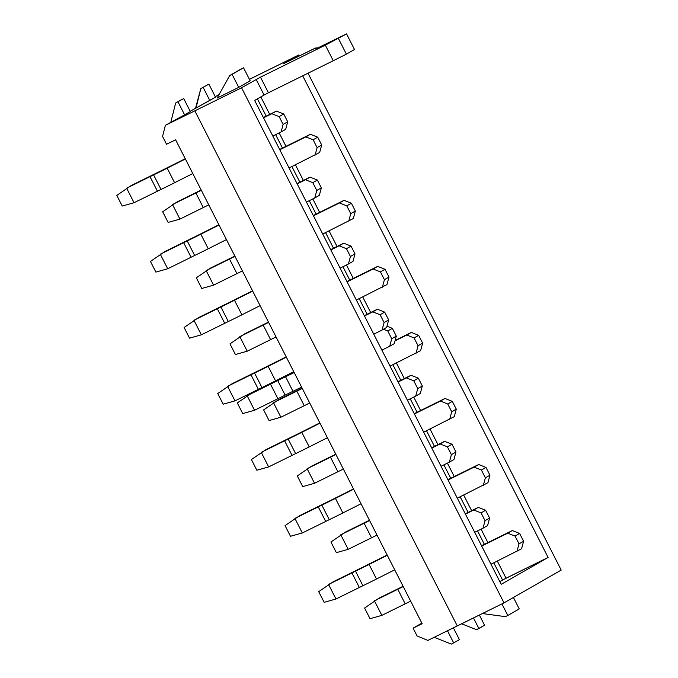 <?xml version="1.0" encoding="UTF-8"?>
<svg xmlns="http://www.w3.org/2000/svg" width="678" height="678" viewBox="0 0 678 678"><rect width="100%" height="100%" fill="white"/><g stroke="black" fill="none" stroke-linecap="round" stroke-linejoin="round"><path stroke-width="1.02" d="M250.165 80.801L238.732 87.352L217.13 98.064L229.706 75.538L232.105 74.351L238.732 87.352L250.165 80.801L243.546 67.792L232.105 74.351L238.732 87.352L217.13 98.064L229.706 75.538L243.546 67.792L250.165 80.801M315.567 48.019L317.855 47.901L346.551 33.9L317.855 47.901L313.753 48.858L283.828 63.571L298.735 54.994L249.428 79.351L298.735 54.994L283.828 63.571L315.567 48.019M219.113 94.513L215.273 96.708L219.113 94.513M215.494 97.14L190.187 111.277L209.782 100.42L203.154 87.42L209.782 100.42L215.494 97.14L208.875 84.14L200.815 88.572L208.875 84.14L215.494 97.14M184.619 114.845L190.34 111.565L183.713 98.564L175.661 102.997L170.822 122.193L175.661 102.997L181.373 99.717L175.661 102.997L183.713 98.564L190.34 111.565L184.619 114.845L177.992 101.844L184.619 114.845L165.39 125.311L162.567 136.447L166.542 144.253L175.602 139.804L166.542 144.253L162.567 136.447L165.39 125.311L194.832 110.845L457.286 625.947L427.843 640.413L417.072 635.947L413.097 628.15L422.157 623.701L175.602 139.804L422.157 623.701L413.097 628.15L421.869 623.124L413.097 628.15L417.072 635.947L427.843 640.413L504.017 602.878L561.198 570.096L308.024 73.216L561.198 570.096L504.017 602.878L457.286 625.947L194.832 110.845L165.39 125.311L184.619 114.845M241.554 87.776L194.832 110.845L241.554 87.776L504.017 602.878L241.554 87.776L260.488 77.156L325.321 45.146L346.551 33.9L354.501 49.502L346.551 33.9L325.321 45.146L333.271 60.74L346.382 54.155L354.501 49.502L346.382 54.155L338.432 38.553L346.382 54.155L333.271 60.74L325.321 45.146L260.488 77.156L241.554 87.776M268.437 92.759L333.271 60.74L268.437 92.759L260.488 77.156L268.437 92.759L264.089 95.013L268.437 92.759M254.657 100.429L264.089 95.013L256.14 79.419L264.089 95.013L254.657 100.429L501.212 584.326L254.657 100.429M299.261 56.011L298.735 54.994L299.261 56.011M302.71 75.834L548.104 557.443L501.212 584.326L548.104 557.443L502.567 580.021L493.813 562.833L502.567 580.021L499.822 581.597L506.042 578.207L497.33 561.096L506.042 578.207L548.104 557.443L302.71 75.834M195.764 107.344L196.052 107.921L200.815 88.572L208.875 84.14L200.815 88.572L195.764 107.344M482.405 613.548L505.415 616.649L507.814 615.455L501.932 603.903L507.814 615.455L519.246 608.903L513.432 597.479L519.246 608.903L507.814 615.455L505.415 616.649L482.405 613.548M241.266 68.91L229.706 75.538L241.266 68.91M451.362 644.1L434.166 637.303L451.362 644.1L459.421 639.668L453.404 627.862L459.421 639.668L451.362 644.1M447.488 630.76L453.701 642.947L447.488 630.76M484.575 625.243L479.38 615.039L484.575 625.243L478.863 628.523L473.473 617.955L478.863 628.523L476.524 629.676L484.575 625.243M461.642 623.794L476.524 629.676L461.642 623.794M201.188 190.018L177.085 201.917L162.678 211.765L168.11 222.426L179.924 219.104L172.509 204.536L195.874 193.001A27.73 0.695 -27 0 0 201.324 190.289M279.641 149.474L310.388 134.286L317.711 137.185L321.686 144.982L319.66 152.491L289.065 167.966M179.924 219.104L203.29 207.561A27.73 0.695 -27 0 0 208.748 204.849M279.794 149.762L305.812 136.914L313.134 139.804L317.109 147.609L315.092 155.109M317.109 147.609L321.686 144.982M317.711 137.185L313.134 139.804M305.812 136.914L310.388 134.286M234.842 256.064L210.731 267.963L196.332 277.811L201.764 288.472L213.578 285.15L206.163 270.581L229.52 259.047A27.73 0.695 -27 0 0 234.978 256.335M313.295 215.519L344.043 200.332L351.365 203.231L355.34 211.028L353.314 218.536L322.72 234.012M213.578 285.15L236.944 273.607A27.73 0.695 -27 0 0 242.393 270.895M313.439 215.807L339.466 202.959L346.789 205.849L350.763 213.655L348.738 221.155M350.763 213.655L355.34 211.028M351.365 203.231L346.789 205.849M339.466 202.959L344.043 200.332M268.488 322.101L244.385 334.008L229.978 343.856L235.41 354.518L247.233 351.187L239.809 336.627L263.174 325.093A27.73 0.695 -27 0 0 268.632 322.381M346.95 281.565L377.697 266.378L385.019 269.276L388.986 277.073L386.969 284.582L356.365 300.057M247.233 351.187L270.598 339.653A27.73 0.695 -27 0 0 276.048 336.941M347.094 281.853L373.12 269.005L380.443 271.895L384.418 279.7L382.392 287.201M384.418 279.7L388.986 277.073M385.019 269.276L380.443 271.895M373.12 269.005L377.697 266.378M302.142 388.147L278.039 400.054L263.632 409.902L269.064 420.563L280.887 417.233L273.463 402.673L296.828 391.138A27.73 0.695 -27 0 0 302.278 388.426M395.155 340.424L411.343 332.423L418.665 335.322L422.64 343.119L420.623 350.628L390.019 366.103M280.887 417.233L304.244 405.698A27.73 0.695 -27 0 0 309.702 402.986M395.037 340.839L406.766 335.051L414.089 337.941L418.063 345.746L416.046 353.246M418.063 345.746L422.64 343.119M418.665 335.322L414.089 337.941M406.766 335.051L411.343 332.423M335.796 454.192L311.694 466.1L297.286 475.948L302.719 486.609L314.533 483.278L307.117 468.718L330.483 457.184A27.73 0.695 -27 0 0 335.932 454.472M414.25 413.656L444.997 398.469L452.319 401.368L456.294 409.165L454.268 416.673L423.674 432.149M314.533 483.278L337.898 471.744A27.73 0.695 -27 0 0 343.356 469.032M414.402 413.944L440.42 401.096L447.743 403.986L451.718 411.783L449.692 419.292M451.718 411.783L456.294 409.165M452.319 401.368L447.743 403.986M440.42 401.096L444.997 398.469M369.442 520.238L345.339 532.145L330.94 541.993L336.373 552.655L348.187 549.324L340.771 534.764L364.128 523.23A27.73 0.695 -27 0 0 369.586 520.509M447.904 479.702L478.651 464.515L485.973 467.413L489.948 475.21L487.923 482.719L457.328 498.186M348.187 549.324L371.552 537.79A27.73 0.695 -27 0 0 377.002 535.078M448.048 479.99L474.075 467.142L481.397 470.032L485.372 477.829L483.346 485.338M485.372 477.829L489.948 475.21M485.973 467.413L481.397 470.032M474.075 467.142L478.651 464.515M403.096 586.284L378.994 598.191L364.586 608.039L370.019 618.7L381.841 615.37L374.417 600.81L397.783 589.275A27.73 0.695 -27 0 0 403.24 586.555M481.55 545.739L512.297 530.56L519.619 533.459L523.594 541.256L521.577 548.765L490.974 564.232M381.841 615.37L405.198 603.835A27.73 0.695 -27 0 0 410.656 601.123M481.702 546.036L507.729 533.188L515.051 536.078L519.026 543.875L517 551.384M519.026 543.875L523.594 541.256M519.619 533.459L515.051 536.078M507.729 533.188L512.297 530.56M192.798 173.551L174.602 182.729A27.73 0.695 -27 0 1 161.008 189.442L134.058 202.73L122.235 206.053L116.802 195.391L131.21 185.543L154.576 174.009A27.73 0.695 153 0 1 160.771 170.992L185.247 158.72M272.793 136.032L281.107 131.922L283.133 124.413L279.158 116.616L271.836 113.726L263.522 117.828M134.058 202.73L126.633 188.17L153.584 174.882A27.73 0.695 -27 0 0 167.186 168.169L185.374 158.983M281.107 131.922L285.684 129.303L287.709 121.794L283.735 113.997L276.412 111.099L263.369 117.54M283.735 113.997L279.158 116.616M283.133 124.413L287.709 121.794M271.836 113.726L276.412 111.099M226.452 239.588L208.256 248.775A27.73 0.695 -27 0 1 194.654 255.487L167.703 268.776L155.889 272.098L150.457 261.437L164.864 251.589L188.221 240.054A27.73 0.695 153 0 1 194.425 237.037L218.892 224.765M306.448 202.078L314.762 197.968L316.787 190.459L312.812 182.662L305.49 179.772L297.176 183.874M167.703 268.776L160.288 254.216L187.238 240.927A27.73 0.695 -27 0 0 200.841 234.215L219.028 225.028M314.762 197.968L319.338 195.349L321.355 187.84L317.38 180.043L310.058 177.144L297.023 183.585M317.38 180.043L312.812 182.662M316.787 190.459L321.355 187.84M305.49 179.772L310.058 177.144M260.098 305.634L241.91 314.821A27.73 0.695 -27 0 1 228.308 321.533L201.358 334.822L189.543 338.144L184.111 327.482L198.51 317.635L221.876 306.1A27.73 0.695 153 0 1 228.071 303.083L252.547 290.811M340.102 268.124L348.416 264.013L350.433 256.504L346.458 248.707L339.136 245.817L330.822 249.919M201.358 334.822L193.942 320.262L220.892 306.973A27.73 0.695 -27 0 0 234.486 300.261L252.682 291.074M348.416 264.013L352.984 261.394L355.009 253.886L351.034 246.089L343.712 243.19L330.678 249.631M351.034 246.089L346.458 248.707M350.433 256.504L355.009 253.886M339.136 245.817L343.712 243.19M293.752 371.68L275.556 380.866A27.73 0.695 -27 0 1 261.962 387.579L235.012 400.868L223.189 404.19L217.757 393.528L232.164 383.68L255.53 372.146A27.73 0.695 153 0 1 261.725 369.129L286.201 356.857M373.748 334.169L382.061 330.059L384.087 322.55L380.112 314.753L372.79 311.863L364.476 315.965M235.012 400.868L227.588 386.307L254.538 373.019A27.73 0.695 -27 0 0 268.141 366.306L286.336 357.12M382.061 330.059L386.638 327.44L388.664 319.931L384.689 312.134L377.366 309.236L364.323 315.677M384.689 312.134L380.112 314.753M384.087 322.55L388.664 319.931M372.79 311.863L377.366 309.236M327.406 437.725L309.21 446.912A27.73 0.695 -27 0 1 295.616 453.624L268.658 466.913L256.843 470.235L251.411 459.574L265.818 449.726L289.175 438.191A27.73 0.695 153 0 1 295.379 435.174L319.846 422.903M407.402 400.215L415.716 396.105L417.741 388.596L413.766 380.799L406.444 377.909L398.13 382.011M268.658 466.913L261.242 452.353L288.192 439.064A27.73 0.695 -27 0 0 301.795 432.352L319.982 423.165M415.716 396.105L420.292 393.486L422.309 385.977L418.334 378.171L411.012 375.281L397.978 381.722M418.334 378.171L413.766 380.799M417.741 388.596L422.309 385.977M406.444 377.909L411.012 375.281M361.052 503.771L342.865 512.958A27.73 0.695 -27 0 1 329.262 519.67L302.312 532.959L290.498 536.281L285.065 525.62L299.464 515.772L322.83 504.237A27.73 0.695 153 0 1 329.025 501.22L353.501 488.948M441.056 466.261L449.37 462.15L451.387 454.641L447.412 446.844L440.09 443.946L431.776 448.056M302.312 532.959L294.896 518.399L321.847 505.11A27.73 0.695 -27 0 0 335.441 498.398L353.636 489.211M449.37 462.15L453.938 459.531L455.963 452.023L451.989 444.217L444.666 441.327L431.632 447.768M451.989 444.217L447.412 446.844M451.387 454.641L455.963 452.023M440.09 443.946L444.666 441.327M394.706 569.817L376.519 579.004A27.73 0.695 -27 0 1 362.916 585.716L335.966 599.005L324.143 602.327L318.711 591.665L333.118 581.817L356.484 570.283A27.73 0.695 153 0 1 362.679 567.266L387.155 554.994M474.702 532.306L483.016 528.196L485.041 520.687L481.066 512.89L473.744 509.992L465.43 514.102M335.966 599.005L328.542 584.444L355.501 571.156A27.73 0.695 -27 0 0 369.095 564.435L387.291 555.257M483.016 528.196L487.592 525.577L489.618 518.068L485.643 510.263L478.321 507.373L465.286 513.814M485.643 510.263L481.066 512.89M485.041 520.687L489.618 518.068M473.744 509.992L478.321 507.373M294.006 372.18L292.794 372.764A27.73 0.695 153 0 0 279.243 379.451L251.699 393.071L237.3 402.918L242.732 413.58L254.547 410.258L247.131 395.698L270.488 384.163A27.73 0.695 -27 0 0 277.709 380.561L294.193 372.544M383.46 329.262L387.757 330.957L391.731 338.763L389.706 346.272L394.282 343.644L396.308 336.135L392.333 328.338L386.969 326.22M254.547 410.258L277.912 398.723A27.73 0.695 -27 0 0 285.124 395.121L301.608 387.113M389.706 346.272L381.884 350.136M391.731 338.763L396.308 336.135M392.333 328.338L387.757 330.957M484.389 544.341L477.541 530.899L484.389 544.341M468.117 512.407L460.159 496.788L468.117 512.407M450.734 478.295L443.887 464.854L450.734 478.295M434.462 446.361L426.504 430.742L434.462 446.361M417.089 412.249L410.232 398.808L417.089 412.249M400.817 380.316L392.859 364.696L400.817 380.316M367.162 314.278L359.204 298.651L367.162 314.278M349.78 280.158L342.932 266.717L349.78 280.158M333.508 248.233L325.55 232.605L333.508 248.233M316.126 214.121L309.278 200.68L316.126 214.121M299.862 182.187L291.896 166.559L299.862 182.187M282.48 148.075L275.632 134.634L282.48 148.075M266.208 116.141L257.403 98.852L266.208 116.141M487.906 542.603L481.058 529.162L487.906 542.603M471.634 510.67L463.676 495.05L471.634 510.67M454.252 476.558L447.404 463.116L454.252 476.558M437.98 444.632L430.022 429.005L437.98 444.632M420.606 410.521L413.75 397.079L420.606 410.521M404.334 378.587L396.376 362.959L404.334 378.587M370.68 312.541L362.722 296.922L370.68 312.541M353.297 278.429L346.45 264.988L353.297 278.429M337.025 246.495L329.067 230.876L337.025 246.495M319.643 212.383L312.795 198.942L319.643 212.383M303.38 180.45L295.413 164.83L303.38 180.45M285.997 146.338L279.15 132.896L285.997 146.338M269.725 114.404L260.81 96.895L269.725 114.404M203.29 207.561L195.874 193.001M236.944 273.607L229.52 259.047M270.598 339.653L263.174 325.093M304.244 405.698L296.828 391.138M337.898 471.744L330.483 457.184M371.552 537.79L364.128 523.23M405.198 603.835L397.783 589.275M174.602 182.729L167.186 168.169M161.008 189.442L153.584 174.882M157.415 191.196L149.999 176.636M208.256 248.775L200.841 234.215M194.654 255.487L187.238 240.927M191.069 257.242L183.653 242.682M241.91 314.821L234.486 300.261M228.308 321.533L220.892 306.973M224.723 323.287L217.299 308.719M275.556 380.866L268.141 366.306M261.962 387.579L254.538 373.019M258.369 389.333L250.953 374.764M309.21 446.912L301.795 432.352M295.616 453.624L288.192 439.064M292.023 455.379L284.607 440.81M342.865 512.958L335.441 498.398M329.262 519.67L321.847 505.11M325.677 521.424L318.253 506.856M376.519 579.004L369.095 564.435M362.916 585.716L355.501 571.156M359.332 587.462L351.907 572.902M285.124 395.121L277.709 380.561M277.912 398.723L270.488 384.163M292.964 391.248L285.548 376.688"/></g></svg>

